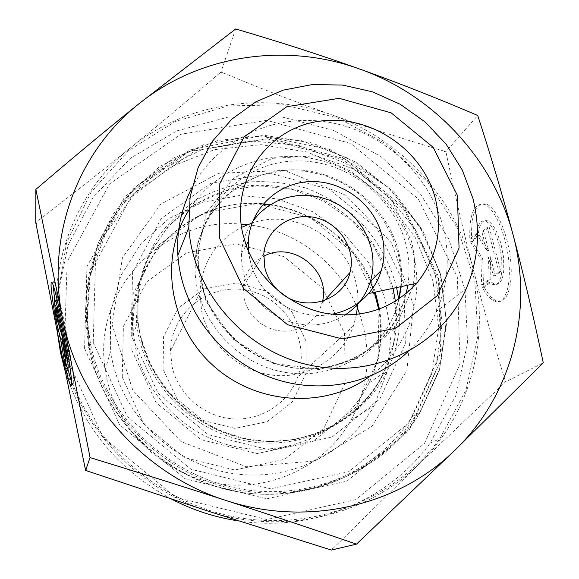 <?xml version="1.0" encoding="UTF-8"?>
<svg xmlns="http://www.w3.org/2000/svg" width="579" height="579" viewBox="0 0 579 579"><rect width="100%" height="100%" fill="white"/><g stroke="black" fill="none" stroke-linecap="round" stroke-linejoin="round"><path stroke-width="0.43" stroke-dasharray="2.9 2.17" d="M55.193 316.583L57.212 316.206L57.596 311.184L56.612 300.363M71.68 382.596L72.556 384.753C74.973 387.901 73.642 374.475 68.561 344.483C63.697 316.916 57.046 287.944 54.419 282.516C53.398 280.402 52.957 281.184 53.08 284.882M54.687 299.944L57.212 316.206M55.548 311.567L57.596 311.184M57.118 299.604L57.473 300.204C60.752 305.958 71.832 365.313 70.03 367.426M67.244 367.39L69.321 366.985L68.279 364.133L67.75 368.056M66.216 364.538L68.279 364.133M56.67 307.116L58.769 306.725L58.457 310.699L62.554 331.007L58.211 313.796L57.791 319.08L60.867 331.326M57.43 310.887L58.457 310.699M61.526 331.202L62.554 331.007M56.156 314.18L58.211 313.796M57.408 319.152L57.791 319.08M62.561 338.071L67.128 365.407L67.714 360.912L63.929 337.81L68.061 358.271L68.496 354.891L58.769 306.725M61.989 339.077L62.778 338.932M65.101 365.805L67.128 365.407M65.651 361.31L67.714 360.912M62.901 338.006L63.929 337.81M65.97 358.676L68.061 358.271M66.382 355.296L68.496 354.891M484.16 287.155C488.285 294.74 492.505 299.336 496.833 300.95C506.719 304.626 513.414 286.026 510.598 259.891C507.921 233.807 496.369 207.752 486.317 204.047C475.837 202.23 470.937 213.81 471.603 238.794L478.384 232.888C479.738 223.487 482.835 219.477 487.656 220.874L490.507 222.72L493.388 226.049L496.167 230.703L500.835 243.042L503.564 257.286L503.781 270.545L502.927 275.951L501.486 280.178L499.532 283.022L497.173 284.369L494.531 284.173L491.18 281.959L484.16 287.155L482.379 287.502L489.371 282.313L492.715 284.528L495.349 284.723L497.701 283.384L499.641 280.54L501.074 276.313L501.921 270.907L501.696 257.641L498.975 243.397L494.307 231.05L491.535 226.396L488.662 223.06L485.817 221.207C481.011 219.817 477.928 223.82 476.582 233.228L469.822 239.127C469.142 214.143 474.027 202.556 484.471 204.387C494.495 208.1 506.024 234.162 508.717 260.253C511.532 286.388 504.874 304.988 495.023 301.304C490.702 299.69 486.49 295.087 482.379 287.502M471.603 238.794L469.822 239.127M491.18 281.959L489.371 282.313M478.384 232.888L476.582 233.228M498.989 271.841L493.438 275.995L488.481 257.047L489.089 279.244L481.677 284.796L480.917 259.334L470.517 241.798L477.704 235.573L486.838 250.743L481.916 231.926L487.294 227.265L498.989 271.841L500.835 271.486L489.132 226.925L483.733 231.586L488.654 250.396L479.506 235.24L472.29 241.465L482.72 258.987L483.458 284.448L490.898 278.897L490.304 256.7L495.262 275.64L500.835 271.486M495.262 275.64L493.438 275.995M490.304 256.7L488.481 257.047M490.898 278.897L489.089 279.244M483.458 284.448L481.677 284.796M482.72 258.987L480.917 259.334M472.29 241.465L470.517 241.798M479.506 235.24L477.704 235.573M488.654 250.396L486.838 250.743M483.733 231.586L481.916 231.926M489.132 226.925L487.294 227.265M88.573 346.944L88.934 348.652C103.721 418.407 163.683 477.299 234.661 491.108C305.661 505.011 378.941 473.152 415.338 416.04L435.502 371.465L442.211 323.14L435.314 274.772L415.584 229.899L384.644 191.707L344.78 162.873L298.836 145.474L250.07 140.849L202.013 149.548L158.291 171.225L122.393 204.539L97.402 247.19L85.678 295.97L88.573 346.944M84.57 348.413L86.951 266.724L124.818 196.628L189.159 151.452L266.702 138.671L342.855 159.551L404.019 209.772L439.215 280.381L441.444 358.886L409.092 430.653L347.016 481.098L266.796 498.787L185.019 478.753L119.527 424.675L84.57 348.413M64.233 352.314L102.946 437.203L175.806 497.375L266.803 519.515L355.875 499.59L424.523 443.362L460.059 363.728L457.33 276.907L418.327 198.966L350.78 143.527L266.695 120.345L180.916 134.241L109.482 183.999L67.171 261.578L64.233 352.314M57.495 333.041L56.785 300.327M56.836 299.481L68.025 245.228L93.4 196.983L130.68 158.053L176.856 130.89L228.517 117.001L282.074 116.972L334.025 130.528L381.04 156.634L420.144 193.552L448.812 238.968L465.053 290.028L467.557 343.463L455.803 395.703L430.19 443.058C388.907 500.184 313.159 532.477 238.678 520.955M171.688 499.221C118.869 470.51 83.412 428.04 65.311 371.812M57.046 299.524L66.527 242.956L91.062 192.177L128.343 150.801L175.256 121.489L228.235 105.914L283.529 104.77L337.412 117.819L386.396 144.019L427.324 181.603L457.511 228.155L474.831 280.714L477.863 335.863L466.037 389.855L439.729 438.795C395.305 499.482 313.637 532.152 234.365 516.873C155.158 501.573 86.778 438.824 65.029 362.041L61.07 345.692C58.059 330.595 56.713 315.454 57.024 300.284M112.044 359.465L110.589 351.185L110.408 312.392L120.873 275.59L140.979 243.542L169.01 218.507L202.766 202.165L239.728 195.499L277.254 198.814L312.747 211.762L343.796 233.395L368.266 262.215L384.449 296.282L391.122 333.272L387.677 370.625L374.164 405.647C347.32 454.168 288.523 482.857 230.739 473.188C172.969 463.634 123.645 416.214 112.044 359.465M359.697 314.216C371.928 350.831 369.011 386.186 350.954 420.267C325.688 465.632 270.755 492.411 216.959 483.465C163.177 474.628 117.356 430.552 106.601 377.646L105.248 369.923C91.866 289.761 163.777 216.524 241.081 224.124M247.544 224.717C295.63 229.986 339.417 263.235 357.395 308.144M122.241 377.182L143.947 424.277L184.274 457.562L234.741 470.01L284.73 459.263L324.059 428.011L345.193 383.009L344.556 333.323L322.742 288.443L284.101 256.656L235.827 243.868L186.901 252.683L146.697 281.879L123.407 326.238L122.241 377.182M163.068 369.127L163.604 336.522L178.318 307.934L204.069 288.935L235.639 283.051L266.919 291.244L291.946 311.842L305.958 340.937L306.168 373.021L292.337 401.877L266.955 421.729L234.944 428.402L202.759 420.361L177.036 399.141L163.068 369.127M445.758 151.814L444.013 151.083L446.308 153.558L445.758 151.814L477.726 115.467M220.917 72.187L219.506 73.265L222.821 72.751L220.917 72.187L235.675 28.95M36.115 224.312L37.309 221.055L35.717 222.423M87.668 471.074L85.2 468.31M331.311 550.05L332.86 548.588L329.386 549.391M505.431 381.945L505.011 379.954L504.157 383.211L505.431 381.945L543.283 362.838M332.86 548.588L418.248 464.857C366.21 516.019 282.675 535.821 208.44 511.228C133.944 487.779 74.481 421.056 60.093 346.01M219.506 73.265C187.813 100.514 157.966 125.498 129.978 148.21C185.743 102.57 264.929 90.758 332.556 115.105C298.612 103.12 262.041 89.007 222.821 72.751M60.071 345.887C44.597 270.914 73.83 193.002 129.978 148.21C102.099 170.87 71.21 195.152 37.309 221.055M444.013 151.083C403.664 139.134 366.514 127.141 332.556 115.105C400.458 138.815 454.971 197.548 472.681 267.057C463.67 232.288 454.877 194.45 446.308 153.558M505.011 379.954C492.418 339.403 481.641 301.775 472.681 267.057C491.086 336.283 471.147 414.26 418.248 464.857L504.157 383.211M171.956 366.087C177.876 394.038 203.417 416.467 232.034 418.791C260.659 421.23 288.262 403.447 297.606 377.255C310.916 341.248 286.178 298.286 248.217 290.542C210.423 281.93 171.145 311.668 170.516 350.86L171.956 366.087M356.476 314.636L353.479 325.825C342.536 357.229 309.41 378.521 274.764 375.402C240.126 372.42 208.997 345.127 201.673 311.393L199.849 293.039C201.644 263.098 215.54 241.197 241.544 227.344M251.279 223.378C301.789 204.901 361.926 250.577 357.684 304.192M248.529 251.272L249.925 259.978L252.437 268.424C263.387 299.864 299.423 320.715 331.55 314.332M322.597 301.109L319.543 310.054L315.671 316.337L310.626 321.75L304.59 326.086L297.78 329.19L290.434 330.935L282.827 331.268L275.228 330.153L267.918 327.649L261.165 323.827L255.223 318.834L250.294 312.855L246.574 306.11L244.193 298.844L243.397 286.207C245.149 272.774 251.901 262.815 263.662 256.352M252.849 221.069C246.068 230.666 242.29 241.457 241.523 253.436L241.769 263.749L243.672 273.983L247.197 283.884L252.241 293.198L258.697 301.666L266.383 309.092L275.119 315.258L284.673 320.028L294.791 323.27L305.22 324.899L315.685 324.884L325.926 323.241L335.675 319.999L344.693 315.266M281.336 293.256L282.299 293.987M191.794 188.045C217.067 139.575 273.657 113.173 327.967 122.14C382.328 131.057 429.48 173.859 443.101 226.917C450.296 255.954 448.132 284.043 436.617 311.198C429.777 326.694 420.137 340.3 407.681 352.01M136.376 320.194L136.593 322.626C141.935 378.905 187.842 429.452 244.381 440.633C300.899 452.054 359.255 423.126 383.132 374.302L393.763 342.565L395.602 309.114L388.675 276.183L373.564 245.952L351.315 220.346L323.4 201.022L291.635 189.224L258.06 185.772L224.876 190.99L194.312 204.655L168.503 225.976L149.331 253.631L138.309 285.787L136.376 320.194M396.622 287.568C389.681 260.391 375.112 235.718 354.609 216.249C339.989 204.307 323.893 194.949 306.313 188.175C288.204 183.044 269.814 180.93 251.127 181.828C232.642 184.491 215.149 190.115 198.648 198.698C183.065 208.867 169.661 221.424 158.429 236.355C148.723 252.393 142.036 269.756 138.367 288.429L137.693 319.42C143.1 376.278 189.521 427.382 246.661 438.687C303.787 450.245 362.729 421.027 386.815 371.711C397.874 348.768 401.833 324.609 398.678 299.242M112.044 324.45L132.808 390.355L180.952 441.488L246.292 466.739L314.73 461.007L371.964 426.267L406.885 370.495L413.565 305.263L391.657 243.071L345.764 195.253L284.383 170.4L218.623 173.324L160.774 204.163L122.401 257.879L112.044 324.45M86.076 326.1L89.441 349.861C103.916 418.95 163.227 477.335 233.489 491.006C303.787 504.772 376.357 473.137 412.306 416.489L431.724 373.882L438.708 327.721L433.063 281.322L415.44 237.875L387.213 200.283L350.346 171.008L307.319 152.024L260.991 144.663L214.491 149.599L171.058 166.723L133.879 195.116L105.863 232.99L89.398 277.746L86.076 326.1M87.132 320.129L90.57 344.353C105.349 414.803 165.898 474.396 237.578 488.365C309.295 502.427 383.247 470.177 419.804 412.458L439.533 369.055L446.575 322.04L440.771 274.779L422.771 230.536L393.981 192.235L356.403 162.41L312.566 143.035L265.37 135.493L217.993 140.458L173.743 157.843L135.848 186.713L107.296 225.26L90.512 270.849L87.132 320.129M89.166 343.984L86.235 292.482L98.083 243.216L123.327 200.153L159.594 166.535L203.75 144.678L252.285 135.927L301.543 140.625L347.95 158.219L388.219 187.343L419.486 225.919L439.432 271.225L446.431 320.071L439.693 368.874L419.355 413.891C382.632 471.574 308.614 503.766 236.847 489.704C165.109 475.735 104.481 416.192 89.528 345.706L89.166 343.984M93.233 342.486L127.315 416.648L191.048 469.258L270.596 488.814L348.652 471.719L409.078 422.728L440.605 352.929L438.441 276.487L404.142 207.68L344.512 158.718L270.292 138.367L194.783 150.815L132.2 194.805L95.441 263.025L93.233 342.486M131.187 335.227L132.548 272.687L161.15 218.638L210.438 183.471L270.321 173.273L329.393 189.311L376.842 228.285L403.939 283.08L405.314 343.738L379.976 398.772L332.035 437.065L270.567 450.158L208.165 434.626L158.154 393.365L131.187 335.227M393.047 288.328C387.959 270.545 380.142 253.978 369.612 238.649C357.699 224.326 343.846 212.218 328.047 202.324C303.338 189.311 275.647 183.536 248.051 185.743C220.165 189.811 195.745 201.188 174.8 219.882C162.2 233.33 152.248 248.615 144.953 265.739C139.394 283.601 137.064 302.043 137.947 321.063L140.14 335.299C151.213 388.408 198.322 432.477 252.61 440.192C306.906 448.059 361.064 419.232 383.79 372.63C394.632 350.056 398.504 326.288 395.414 301.341M379.469 309.128C383.761 334.937 380.265 359.595 368.982 383.103C347.06 427.83 295.095 455.485 243.108 448.001C191.142 440.655 146.103 398.518 135.544 347.624L133.452 333.982C131.737 307.427 137.838 281.474 150.873 259.074C169.777 230.196 200.11 210.561 233.952 204.575C293.994 195.043 356.736 234.061 375.272 292.127M131.838 350.273L156.055 402.564L200.964 439.613L257.054 453.552L312.45 441.748L355.832 407.218L378.934 357.511L377.928 302.658L353.595 253.088L310.764 217.885L257.373 203.54L203.272 212.985L158.805 244.975L133.047 293.879L131.838 350.273M369.938 376.263C407.956 348.819 424.914 298.54 413.153 253.399C401.327 206.457 360.731 168.185 312.986 158.675C265.262 149.179 214.353 169.705 188.674 210.517M412.769 287.517L395.377 327.591L362.374 356.751L319.174 369.583L273.324 363.431L233.12 339.171L205.929 301.167L196.563 256.417L206.392 213L233.25 178.433L272.159 158.364L316.387 155.78L358.654 170.798L392.157 200.855L411.445 241.132C414.991 255.375 415.635 269.655 413.392 283.985M407.848 285.172C409.896 271.558 409.237 257.988 405.893 244.461C393.539 194.428 342.594 157.365 291.266 161.136C239.901 164.378 197.251 209.062 198.315 261.759C198.879 310.351 237.564 356.592 286.562 366.572C335.516 376.893 385.679 349.73 402.34 305.85L406.176 293.604M399.119 298.938L395.081 312.03C378.68 355.108 329.458 381.778 281.474 371.682C233.446 361.926 195.55 316.612 195.022 268.938C194.001 217.241 235.848 173.324 286.25 170.081C336.616 166.325 386.584 202.664 398.641 251.778C401.486 263.3 402.333 274.902 401.175 286.598M71.673 384.926L72.556 384.753M52.305 282.899L54.419 282.516M486.317 204.047L484.471 204.387M496.833 300.95L495.023 301.304M487.656 220.874L485.817 221.207M494.531 284.173L492.715 284.528M415.338 416.04L419.355 413.891L439.237 370.676L446.554 323.806L441.104 276.617L423.524 232.345L389.486 188.197L330.92 149.86L261.52 135.645L189.471 150.048L134.342 187.813L113.578 213.665L98.112 243.289L88.623 275.662L85.562 309.649L89.528 345.706L88.934 348.652M430.19 443.058L439.729 438.795M64.399 367.318L65.029 362.041M378.717 309.403C383.204 335.096 379.962 359.66 368.982 383.103L383.79 372.63L377.66 383.739L370.386 394.169L362.02 403.809L352.647 412.559L339.301 422.301L317.864 433.078L294.465 439.62L269.952 441.603L245.235 438.904L217.176 429.842L189.847 413.486L167.085 391.31L150.222 364.669L140.161 335.219L137.947 321.063L133.452 333.982C124.224 260.42 190.918 195.738 263.04 204.134M269.966 204.944C313.63 211.031 353.11 241.45 370.292 281.683M372.84 288.024L374.352 292.323M350.954 420.267L374.164 405.647M105.248 369.923L110.589 351.185M199.849 293.039L170.516 350.86M353.479 325.825L297.606 377.255M252.437 268.424L246.466 246.118M241.523 253.436L246.155 245.257M322.127 303.121L324.558 300.443M243.397 286.207L263.836 253.631M400.697 286.699C401.631 275.495 400.719 264.321 397.961 253.175L392.092 236.051L383.32 219.977L371.877 205.458L358.046 192.923L342.211 182.819L324.92 175.538L306.725 171.341L283.507 170.653L260.999 175.104L240.365 184.477L221.641 199.342L206.652 219.658L197.598 243.325L195.022 268.938L198.315 261.759C199.19 308.868 237.52 356.461 287.777 366.753C338.02 377.298 387.344 348.572 402.34 305.85L395.081 312.03L398.83 299.14M466.377 288.378L436.617 311.198M383.132 374.302L386.815 371.711M136.593 322.626L137.693 319.42M412.306 416.489L419.804 412.458M89.441 349.861L90.57 344.353"/><path stroke-width="0.87" d="M65.688 368.722L66.216 364.538L67.244 367.39C71.687 378.015 59.261 307.905 55.374 300.588C54.194 298.373 54.252 302.035 55.548 311.567L55.193 316.583C50.916 290.593 49.953 279.368 52.305 282.899C54.896 288.335 61.519 317.328 66.397 344.896C71.499 374.895 72.86 388.321 70.486 385.165C69.357 382.748 67.757 377.269 65.688 368.722L67.714 368.324L71.68 382.596M53.08 284.882L54.687 299.944M56.612 300.363L57.118 299.604M70.03 367.426L69.321 366.985M56.38 311.082L56.67 307.116L66.382 355.296L65.97 358.676L61.852 338.208L65.651 361.31L65.101 365.805L60.73 339.323L55.772 319.463L56.156 314.18L60.477 331.398L56.38 311.082L57.43 310.887M60.477 331.398L61.526 331.202M55.772 319.463L57.408 319.152M60.867 331.326L62.561 338.071M60.73 339.323L61.989 339.077M61.852 338.208L62.901 338.006M65.311 371.812L60.411 352.343L57.495 333.041M56.785 300.327L56.836 299.481M238.678 520.955C215.287 517.445 192.959 510.2 171.688 499.221M57.024 300.284L57.046 299.524M241.081 224.124L247.544 224.717M357.395 308.144L359.697 314.216M35.862 189.384L35.717 222.423L60.093 346.01L85.612 470.438L208.44 511.228L331.311 550.05L356.461 544.144C310.981 528.526 267.426 513.949 225.796 500.415C184.231 486.896 138.982 472.616 90.056 457.562L62.662 319L35.862 189.384C73.547 157.177 107.94 128.618 139.032 103.706L235.675 28.95C280.677 42.173 322.047 55.548 359.776 69.067C397.57 82.573 436.884 98.039 477.726 115.467C491.006 156.279 502.775 195.992 513.023 234.611L513.059 234.734C523.3 273.216 533.375 315.917 543.283 362.838L455.145 449.977L356.461 544.144M85.612 470.438L90.056 457.562M241.544 227.344L251.279 223.378M357.684 304.192L356.476 314.636M513.023 234.611C493.257 159.044 433.722 95.188 359.776 69.067C286.142 42.289 199.936 54.469 139.032 103.706C77.702 152.031 45.582 236.862 62.662 319C78.476 401.153 143.961 474.585 225.796 500.415C307.348 527.52 398.721 505.814 455.145 449.977C512.487 394.769 533.498 309.946 513.059 234.734M331.55 314.332C346.43 311.48 358.763 304.561 368.526 293.567C374.403 286.779 378.652 279.092 381.264 270.502C384.615 259.117 384.861 247.544 382.017 235.791C374.331 204.257 342.732 180.373 310.301 181.589C277.855 182.523 250.056 208.824 248.333 241.407L248.529 251.272M242.782 233.721C230.558 181.365 266.608 129.312 317.668 121.496C368.57 112.934 422.909 148.868 435.524 199.248C442.841 230.71 436.552 258.719 416.648 283.29C392.258 309.461 361.339 319.362 323.885 312.986C289.145 305.531 258.668 279.172 246.466 246.118L242.782 233.721M263.662 256.352C291.744 240.299 330.522 269.749 322.597 301.109M344.693 315.266C357.315 307.015 365.87 295.753 370.35 281.474C373.621 270.429 373.889 259.197 371.146 247.79L367.73 237.528L362.686 227.887L356.157 219.123L348.326 211.465L339.388 205.111L329.581 200.233L319.174 196.954L308.433 195.384L297.649 195.55L287.104 197.468L277.095 201.087L267.874 206.319L259.718 213.043L252.849 221.069M282.299 293.987C306.096 312.754 343.875 300.392 350.034 272.434C356.295 249.136 339.432 222.77 315.171 217.595C290.991 211.965 266.014 229.219 263.836 253.631L264.755 267.44C267.274 277.826 272.803 286.431 281.336 293.256M407.681 352.01C371.631 385.752 314.267 395.775 265.334 375.416C216.416 355.072 181.155 306.211 177.883 255.23C176.486 231.187 181.126 208.795 191.794 188.045M472.862 198.329L462.281 170.016L446.141 144.214L425.145 121.995L400.198 104.271L372.326 91.786L342.703 85.084L312.566 84.505L283.189 90.136L255.875 101.817L231.853 119.136L212.269 141.414L198.098 167.715L190.115 196.889L188.783 227.598C192.778 291.99 245.518 351.989 310.742 365.335C375.937 379.05 442.204 344.852 466.377 288.378C478.551 259.37 480.715 229.349 472.862 198.329M457.381 195.34L459.06 248.152L437.29 295.666L395.674 328.286L342.131 338.896L287.582 324.739L243.578 288.508L219.398 237.904L219.81 183.673L244.106 136.941L286.786 106.724L339.135 98.329L391.114 112.833L433.128 147.29L457.381 195.34M398.678 299.242L396.622 287.568M395.414 301.341L393.047 288.328M375.272 292.127L379.469 309.128M188.674 210.517C159.03 257.09 168.67 325 212.435 364.908C255.918 405.119 325.268 409.483 369.938 376.263M413.392 283.985L412.769 287.517M406.176 293.604L407.848 285.172M401.175 286.598L399.119 298.938M70.486 385.165L71.673 384.926M55.374 300.588L57.27 300.24M64.276 368.302L64.399 367.318M263.04 204.134L269.966 204.944M370.292 281.683L372.84 288.024M374.352 292.323L378.717 309.403M368.526 293.567L416.648 283.29M370.35 281.474L381.264 270.502M246.155 245.257L248.333 241.407M324.558 300.443L350.034 272.434M398.83 299.14L400.697 286.699M188.783 227.598L177.883 255.23"/></g></svg>
